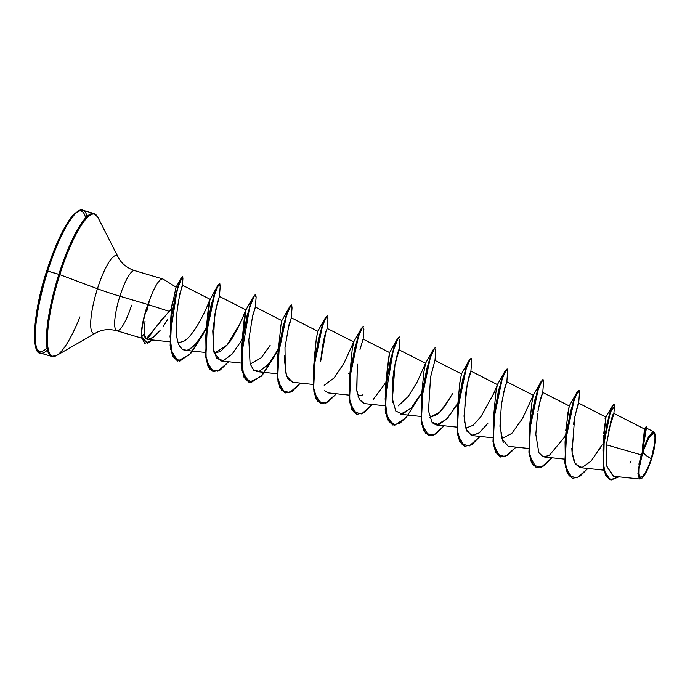 <?xml version="1.0" encoding="UTF-8"?>
<svg xmlns="http://www.w3.org/2000/svg" width="690" height="690" viewBox="0 0 690 690"><rect width="100%" height="100%" fill="white"/><g stroke="black" fill="none" stroke-linecap="round" stroke-linejoin="round"><path stroke-width="1.03" d="M642.735 452.235L645.581 455.072L651.257 458.738C646.754 471.727 643.045 477.859 640.13 477.135C637.974 473.987 638.845 465.69 642.735 452.235A22.787 5.028 -73.5 0 1 653.861 433.838A22.787 5.028 -73.5 0 1 651.257 458.738A172.509 14.076 17.6 0 1 645.581 455.072A172.509 14.076 17.6 0 1 642.735 452.235L639.13 468.493L639.018 474.246L640.13 477.135L642.278 476.738L645.15 473.099L648.298 466.776L651.257 458.738L654.862 442.48L654.974 436.736L653.861 433.838L651.714 434.243L648.841 437.883L642.735 452.235M611.245 419.675L606.398 444.791L641.131 454.831L642.45 452.019A24.305 5.356 -73.5 0 1 654.784 432.94A24.305 5.356 -73.5 0 1 651.533 458.954A24.305 5.356 -73.5 0 1 641.528 478.463A24.305 5.356 -73.5 0 1 642.45 452.019L641.131 454.831L637.914 473.651L641.01 478.765L641.415 478.532M163.202 279.148A31.369 6.917 106.5 0 0 149.066 301.582L148.919 301.539A29.894 6.59 106.5 0 0 146.297 308.999L146.599 309.086A29.894 6.59 -73.5 0 1 149.299 301.409L148.393 304.695L169.119 311.337L148.393 304.695L149.299 301.409A29.894 6.59 106.5 0 0 146.599 309.086L146.297 308.999A29.894 6.59 -73.5 0 1 148.919 301.539L146.211 309.086L147.789 304.506L119.896 296.226A31.369 2.562 17.6 0 1 97.445 288.756L59.788 274.646L46.773 270.86A73.2 16.146 106.5 0 0 46.963 348.053M47.386 350.132A74.494 16.431 -73.5 0 1 40.184 352.978A74.494 16.431 -73.5 0 1 47.748 271.032A74.494 16.431 106.5 0 0 40.184 352.978A74.494 16.431 106.5 0 0 47.386 350.132M51.301 356.281A74.494 16.431 -73.5 0 1 58.866 274.335A74.494 16.431 106.5 0 0 51.301 356.281M79.98 316.874A74.115 16.344 -73.5 0 1 55.364 356.083A74.115 16.344 -73.5 0 1 59.788 274.646A74.115 16.344 106.5 0 0 55.364 356.083A74.115 16.344 106.5 0 0 78.781 319.806M85.586 218.014A73.2 16.146 106.5 0 0 46.773 270.86L47.748 271.032A74.494 16.431 -73.5 0 1 83.154 210.355A74.494 16.431 -73.5 0 1 87.069 216.505A74.494 16.431 106.5 0 0 83.154 210.355A74.494 16.431 106.5 0 0 47.748 271.032L58.866 274.335A74.494 16.431 -73.5 0 1 94.271 213.65A74.494 16.431 106.5 0 0 58.866 274.335L59.788 274.646A74.115 16.344 -73.5 0 1 97.402 216.47A74.115 16.344 106.5 0 0 59.788 274.646L97.445 288.756A40.555 8.944 -73.5 0 0 95.022 333.313A40.555 8.944 -73.5 0 1 97.445 288.756A40.555 8.944 -73.5 0 1 118.025 256.922A40.555 8.944 -73.5 0 0 97.445 288.756A31.369 2.562 -162.4 0 0 119.896 296.226A31.369 6.917 106.5 0 0 116.713 330.726A31.369 6.917 106.5 0 0 131.618 305.178M116.713 330.726A31.369 6.917 106.5 0 1 119.896 296.226A31.369 6.917 106.5 0 1 134.809 270.67A31.369 6.917 106.5 0 0 119.896 296.226L147.789 304.506L149.066 301.582A31.369 6.917 -73.5 0 1 162.797 278.984M145.029 321.083L144.201 333.839L146.297 338.833L149.635 335.4L161.193 320.315L171.439 309.068L172.121 303.928M151.809 332.606A31.369 6.917 -73.5 0 1 146.461 338.945A31.369 6.917 106.5 0 0 151.809 332.606M142.666 322.782L146.211 309.086L141.985 327.06M642.218 451.933L644.426 429.301L646.176 426.549L642.218 451.933M642.364 450.087L642.588 446.948M642.718 445.447L643.434 438.944M643.615 437.581L644.288 432.897M644.417 432L644.581 430.836M644.658 430.215L644.658 429.094L613.764 413.353M603.095 446.447L603.112 444.817M603.155 442.902L603.284 439.979M603.388 438.254L603.603 435.511M603.776 433.596L604.043 431.052M604.242 429.378L604.535 427.145M604.742 425.601L605.018 423.712M605.234 422.349L605.458 420.891M605.622 419.856L605.786 418.821M605.898 418.08L605.958 417.51M605.975 417.148L578.651 403.098L578.634 403.65C579.022 400.364 577.737 404.866 574.779 417.157L573.459 424.617M565.472 438.081L565.481 436.408M565.49 435.614L565.524 434.381M565.697 430.707L569.259 405.953L542.728 392.429L541.081 397.017L538.2 409.938M529.558 428.335L529.592 429.818M469.614 376.214L470.873 371.091L497.412 384.615L493.773 393.447L480.964 416.622L473.073 425.299L465.966 428.093M459.402 385.253L461.481 373.937L459.833 382.631L457.289 409.946L462.602 379.681L469.088 360.473L471.132 358.317M452.821 393.222L444.438 406.781L437.598 414.276L429.956 417.416M421.788 393.119L423.858 372.212L425.558 363.276L417.303 381.76L408.152 396.578L398.337 405.824M385.857 382.562L389.591 353.004M389.634 352.745L388.047 360.896L385.434 388.608L390.747 358.352L397.233 339.135L399.277 336.979M349.968 376.447L349.925 374.04M353.711 341.938L327.172 328.414M314.002 361.232L316.236 339.316L317.78 331.269L291.24 317.745M291.663 304.98L292.034 307.921L290.835 305.498L286.669 314.821L277.984 356.385L277.699 377.309L281.71 390.54L289.757 392.576L300.435 383.088L292.12 391.316L285.074 392.998L280.269 388.142L277.734 377.637L279.252 346.277L286.109 316.503L289.49 307.757L291.663 304.98L289.188 307.671L285.815 316.417L278.95 346.19L277.432 377.551L279.976 388.056L284.918 392.955L277.992 381.466L277.656 356.601L282.969 326.353L289.455 307.136L281.831 320.626L280.934 325.275L281.856 320.6L255.317 307.076M270.118 345.38L261.312 357.713L250.16 364.044M242.156 339.877L244.286 318.547L245.925 309.931L240.43 322.86L227.088 345.06L214.236 353.375L220.619 351.339L227.088 345.06C235.256 336.763 246.822 308.154 245.925 310.12L241.733 345.932L247.046 315.675L253.532 296.467L255.576 294.311L253.264 297.002L249.884 305.748L243.027 335.521L241.509 366.882L244.044 377.396L248.995 382.286L242.069 370.806L241.733 345.932M206.232 328.975L208.32 308.154L210.001 299.262L182.462 285.229L180.478 291.93M217.609 285.798L219.653 283.642L217.333 286.333L213.96 295.079L207.104 324.852L205.577 356.221L208.121 366.726L213.072 371.617L206.138 360.137L205.81 335.262L211.114 305.006L217.609 285.798L209.303 300.944C207.233 307.274 194.718 335.038 183.928 341.179L178.477 342.732M180.892 342.542L178.563 342.74M170.758 318.815L171.439 309.068L169.119 311.337L146.297 338.833L147.815 339.471L153.24 337.263L158.088 332.847M176.718 314.709C176.261 320.729 174.674 336.453 179.547 346.164C176.295 339.609 175.355 329.13 176.718 314.709C179.478 287.307 186.567 275.336 179.253 295.268M186.421 350.218C187.223 350.977 190.319 348.89 195.719 343.956C191.527 348.183 188.422 350.27 186.421 350.218L182.583 349.494L184.532 350.21M205.327 330.329L195.719 343.956L206.241 328.716M206.646 327.983L207.069 327.215M241.259 340.998L232.142 354.074L223.388 360.654L216.669 358.446L213.072 347.829L214.719 314.778L219.394 296.415L216.117 307.645L212.753 330.984L213.917 352.236L220.8 360.922L241.215 363.095M252.221 317.495L255.326 307.085M277.139 373.764L256.723 371.591L259.268 371.332L268.979 363.69L278.087 350.063L268.048 364.769L259.268 371.332L253.765 370.314L250.099 363.854L248.814 339.765L252.713 315.39L255.352 307.266L252.221 317.512M288.135 328.199L290.55 321.031M284.444 355.221L284.349 359.274L286.514 375.981L292.655 382.26L313.062 384.434M320.643 361.457L325.965 331.502C323.843 337.893 322.058 347.984 320.617 361.767M324.68 390.738L328.578 392.929L348.993 395.103M359.999 349.511L363.095 339.083L389.634 352.607M357.394 364.216L356.687 389.815L359.318 399.476L364.501 403.598L384.916 405.772M392.886 402.451C389.591 375.998 399.777 345.259 399.053 349.821L425.558 363.276M420.84 416.441L400.424 414.267L410.688 408.592L421.797 392.731M456.806 405.004L447.534 418.269L438.659 424.747L431.949 422.09L428.49 410.835L430.56 377.145L434.959 360.43L430.551 377.223M433.113 423.419L436.347 424.937L446.611 419.261L457.72 403.4M458.125 402.658L458.548 401.891M470.873 371.091L469.01 376.498L465.345 394.973L464.361 420.935L466.923 431.164L472.279 435.606L479.395 432.82L487.839 423.384L478.964 433.148L471.279 435.407L466.104 429.24L464.025 416.156L467.216 384.097L470.899 371.28L471.667 361.241L470.459 358.843L466.302 368.167L457.617 409.731L457.323 430.655L461.334 443.886L469.39 445.921L480.068 436.434L471.744 444.653L464.706 446.344L459.902 441.497L457.358 430.991L458.876 399.622L465.741 369.849L469.114 361.103L471.296 358.326L471.667 361.258M503.191 442.471L499.94 426.248L501.449 404.383L504.985 386.978L506.831 381.95L503.7 392.196L506.805 381.76L533.336 395.284M500.017 418.77L501.44 438.038L508.202 446.275L528.618 448.448M529.98 424.005L530.394 423.246L529.98 424.005M539.615 402.882L542.728 392.429M537.898 411.689L539.873 401.761L542.754 392.619L543.513 382.579L542.314 380.181L538.148 389.496L529.463 431.06L529.178 451.984L533.189 465.224L541.236 467.259L551.914 457.772L543.599 465.991L536.553 467.682L531.749 462.835L529.213 452.321L530.731 420.96L537.588 391.187L540.969 382.433L543.142 379.664L543.513 382.596M575.546 413.517L578.634 403.65L575.546 413.543M571.812 448.414L572.105 452.675L574.227 462.119L580.048 467.613L582.86 467.268M612.962 414.612L612.755 415.13M612.168 416.717L611.978 417.295M641.131 454.831L606.398 444.791L606.976 466.82L613.833 476.298L639.492 478.972M646.409 428.093L642.709 450.165L648.85 436.175L653.93 431.897L654.793 432.94L648.514 436.727L642.278 451.7L644.46 434.001L646.478 426.636L644.891 433.406L642.701 449.837L644.926 433.225L646.107 429.18M638.923 464.146L639.216 462.645M614.048 404.142L612.737 405.332L607.2 422.409L602.948 449.975L605.751 417.157L605.087 418.485M602.948 449.975L603.905 470.33L610.038 479.679L605.777 475.686L603.302 467.052L603.879 440.608L609.296 414.535L612.099 406.626L614.212 404.124L612.401 406.712L609.598 414.621L604.173 440.694L603.603 467.139L606.079 475.781L610.331 479.766L618.87 476.833L611.202 479.947L605.691 474.996L603.146 462.567L603.655 445.214L610.374 412.12L614.471 406.419L613.841 413.922L611.03 420.4L606.398 444.791L606.846 466.199L613.16 476.186L613.884 476.307M610.486 422.392L612.401 416.053L610.486 422.392M614.471 406.436L614.212 404.124M629.858 463.05L631.212 460.989M645.823 430.327L645.159 433.337M644.641 435.925L642.278 451.795M608.554 430.802L613.841 413.922M75.598 213.063L71.199 217.686L66.378 224.75L56.261 245.045M46.791 270.816L42.737 284.625M39.373 298.27L35.181 323.093L34.517 333.322L34.845 341.559M181.108 278.182L176.028 287.325L171.439 309.068L170.352 324.404L175.415 295.363L181.108 278.182L182.496 276.802M210.01 299.27L205.81 335.262M242.138 342.068L242.181 344.474M280.934 325.275L277.656 356.601M325.387 317.805L317.745 331.304L316.244 339.299L313.579 367.27L318.892 337.022L325.387 317.805L327.431 315.64M324.188 385.313L334.167 377.904L344.06 363.044L353.677 341.964L352.124 350.227L349.511 377.939L354.824 347.682L361.31 328.466L363.354 326.31M357.938 396.051L363.044 394.827M421.771 395.413L421.814 397.811M429.784 417.39L439.901 412.154L450.587 397.285M493.773 393.447L497.378 384.64L495.825 392.903L493.212 420.615L498.525 390.35L505.011 371.142L507.055 368.986M501.639 438.719L511.808 433.423L522.537 418.433L533.301 395.318L531.749 403.564L529.135 431.285L534.448 401.028L540.934 381.812L542.84 379.569L540.667 382.346L537.294 391.101L530.429 420.874L528.911 452.235L531.455 462.74L536.406 467.63L529.471 456.15L529.135 431.285M576.866 392.481L569.224 405.987L567.68 414.233L565.058 441.954L570.371 411.697L576.866 392.481L578.91 390.324L576.59 393.015L573.218 401.77L566.352 431.543L564.834 462.904L567.378 473.409L572.329 478.299L565.395 466.82L565.058 441.954M507.219 368.995L507.59 371.927L506.391 369.512L502.225 378.836L493.54 420.391L493.247 441.324L497.266 454.555L505.313 456.59L515.991 447.103L507.676 455.322L500.63 457.013L495.825 452.166L493.281 441.66L494.808 410.291L501.665 380.518L505.037 371.763L507.219 368.995L504.744 371.677L501.363 380.432L494.506 410.205L492.988 441.565L495.532 452.071L500.483 456.961L493.548 445.481L493.212 420.615M471.296 358.326L468.812 361.008L465.44 369.762L458.583 399.536L457.056 430.896L459.6 441.402L464.551 446.292L457.617 434.812L457.289 409.946M458.893 399.519L458.427 400.545L458.893 399.519M434.976 360.611L435.744 350.563L434.536 348.183L430.37 357.506L421.685 399.062L421.4 419.986L425.411 433.216L433.467 435.252L444.144 425.764L435.821 433.993L428.775 435.675L423.979 430.827L421.435 420.314L422.953 388.962L429.81 359.18L433.191 350.434L435.364 347.656L432.889 350.348L429.516 359.093L422.651 388.867L421.133 420.227L423.677 430.733L428.628 435.623L421.694 424.143L421.357 399.277L426.67 369.012L433.165 349.804L435.2 347.648M408.213 415.095L399.898 423.324L392.852 425.006L388.047 420.15L385.503 409.644L387.03 378.293L393.887 348.519L397.259 339.765L399.441 336.987L396.966 339.678L393.585 348.424L386.728 378.198L385.21 409.558L387.746 420.063L392.696 424.954L385.77 413.474L385.434 388.608M363.13 339.273L363.889 329.234L362.681 326.844L358.524 336.159L349.839 377.723L349.545 398.648L353.565 411.878L361.612 413.914L372.29 404.426L363.966 412.655L356.92 414.336L352.124 409.481L349.58 398.975L351.098 367.623L357.963 337.85L361.336 329.096L363.518 326.318L361.034 329.009L357.662 337.764L350.805 367.529L349.278 398.889L351.822 409.394L356.773 414.285L349.839 402.805L349.511 377.939M325.965 331.502L327.198 328.604L327.966 318.564L326.758 316.167L322.601 325.49L313.916 367.054L313.622 387.978L317.633 401.209L325.689 403.245L336.366 393.757L328.043 401.985L320.997 403.667L316.193 398.811L313.657 388.306L315.175 356.946L322.04 327.181L325.413 318.426L327.586 315.649L325.111 318.34L321.738 327.086L314.873 356.859L313.355 388.22L315.899 398.725L320.85 403.615L313.916 392.136L313.579 367.27M289.455 307.136L291.499 304.971M278.13 348.64L274.103 356.687L278.13 348.64M243.337 335.513L242.871 336.53L243.337 335.513M206.284 327.302L202.256 335.349L206.284 327.302M203.093 334.426L189.629 354.669L177.753 361.043L172.966 356.238L170.43 345.923L171.724 315.658L177.917 287.523L182.367 276.69L180.573 279.286L177.623 287.437L171.422 315.563L170.128 345.837L172.672 356.144L177.597 360.999L170.62 349.269L170.352 324.404M144.702 343.292L141.329 336.789L144.702 343.292M587.846 468.441L579.522 476.661L572.476 478.351L567.68 473.495L565.136 462.99L566.654 431.63L573.519 401.856L576.892 393.102L579.065 390.333L579.436 393.265L578.237 390.851L574.08 400.166L565.395 441.729L565.101 462.654L569.112 475.893L577.168 477.929L587.846 468.441M255.352 307.266L256.111 297.235L254.541 295.329L249.564 307.809L241.422 356.083L243.57 375.567L251.048 382.562L262.433 374.955L274.922 355.79L261.182 376.326L249.15 382.329L244.346 377.482L241.802 366.977L243.329 335.616L250.185 305.834L253.558 297.088L255.74 294.311L256.111 297.252M228.588 361.758L220.265 369.978L213.227 371.66L208.423 366.813L205.879 356.307L207.397 324.947L214.262 295.165L217.635 286.419L219.817 283.642L220.188 286.583L218.98 284.159L214.823 293.483L206.138 335.047L205.844 355.971L209.855 369.202L217.911 371.237L228.588 361.758M182.669 276.785L182.919 278.415L181.349 278.389L176.925 290.913L169.999 336.297L172.293 354.626L179.65 361.189L190.863 353.28L203.076 334.46M152.645 339.98L144.848 343.344L141.329 336.789A29.894 6.59 -73.5 0 1 141.993 327A29.894 6.59 -73.5 0 1 146.297 308.999A29.894 6.59 106.5 0 0 141.329 336.789L147.591 343.172L152.645 339.98M602.103 444.843L591.054 461.144L582.05 467.492L575.357 464.327L572.07 452.364L574.598 418.045L577.427 406.246L578.634 403.65M564.584 437.012L549.154 455.59L543.047 456.711L538.821 452.58L535.828 434.407L537.545 413.862M420.883 394.335L411.421 407.807L402.425 414.147L395.724 410.981L392.446 399.018L394.973 364.708L399.053 349.942L399.812 339.903L398.242 338.014L393.265 350.494L385.123 398.768L387.271 418.252L394.749 425.23L406.134 417.623L420.883 394.335M384.96 383.666L373.325 399.346M364.286 403.572L359.55 399.898L356.859 391.092L357.299 364.976M292.733 382.269L288.135 379.25L285.315 371.574L284.996 347.605L288.869 325.137L291.275 317.935L288.144 328.181M182.583 349.494L179.547 346.164M167.92 319.073L163.15 326.517M160.071 330.57L153.24 337.263C150.101 339.549 147.789 340.067 146.297 338.833L145.305 337.876C144.952 336.746 144.745 338.178 144.201 333.839L141.631 336.875A29.894 6.59 -73.5 0 1 146.599 309.086A29.894 6.59 106.5 0 0 141.631 336.875L144.201 333.839L144.175 330.018M206.793 326.931L207.25 325.947M240.215 342.766L242.181 338.738M242.725 337.6L243.173 336.616M276.138 353.435L278.105 349.407M458.272 401.606L458.729 400.631M563.54 438.78L565.515 434.76M599.481 449.432L601.318 445.688M146.729 311.656L148.393 304.695M642.45 452.019L645.599 443.446L648.962 436.71L652.024 432.828L654.318 432.397L655.5 435.485L655.388 441.617L651.533 458.954L648.384 467.527L645.029 474.272L641.967 478.144L639.673 478.575L638.491 475.496L638.604 469.364L642.45 452.019M141.45 338.083L116.826 330.769C109.011 328.733 101.973 329.475 95.712 332.985L56.632 355.479L51.578 356.376L40.46 353.073C31.283 354.832 32.559 313.156 46.756 270.825C51.379 256.309 56.451 243.57 61.971 232.616C65.774 225.156 69.371 219.48 72.761 215.591C78.41 210.329 81.782 208.553 82.869 210.26L93.995 213.555L97.739 217.065L118.206 257.249C121.535 263.606 127.029 268.065 134.688 270.635L162.866 279.002M176.148 287.213L163.245 279.174M603.862 470.149L580.048 467.613M564.541 459.117L544.125 456.944M492.695 437.779L472.279 435.606M456.763 427.11L436.347 424.937M461.481 373.937L434.95 360.422M245.925 309.931L219.394 296.407M205.284 352.435L184.868 350.253M169.809 341.809L147.815 339.471M646.418 428.067L653.93 431.897M605.751 417.157L612.737 405.332M245.899 309.965L253.532 296.467M353.677 341.964L361.31 328.466M389.6 352.633L397.233 339.135M425.523 363.302L433.165 349.804M421.788 392.826L421.357 399.277M461.455 373.971L469.088 360.473M497.378 384.64L505.011 371.142M533.301 395.318L540.934 381.812M578.677 403.288L579.445 393.248M506.831 381.95L507.59 371.91M349.037 372.997L348.709 373.557M291.275 317.935L292.034 307.904M277.182 351.659L276.923 352.116M219.42 296.596L220.188 286.566M182.479 285.306L182.919 278.398"/></g></svg>
